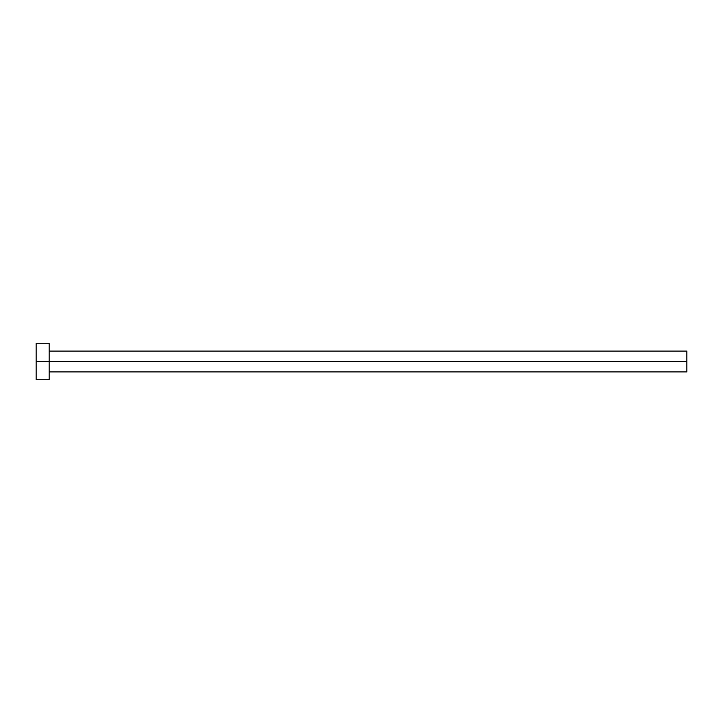 <?xml version="1.0" encoding="UTF-8"?>
<svg xmlns="http://www.w3.org/2000/svg" width="723" height="723" viewBox="0 0 723 723"><rect width="100%" height="100%" fill="white"/><g stroke="black" fill="none" stroke-linecap="round" stroke-linejoin="round"><path stroke-width="1.08" d="M36.15 379.72L36.15 343.28L36.15 361.5L686.85 361.5L686.85 371.911L686.85 361.5L36.15 361.5L36.15 379.72L49.164 379.72L49.164 343.28L49.164 379.72M686.85 361.5L686.85 351.089L686.85 361.5M49.164 371.911L686.85 371.911M36.15 343.28L49.164 343.28M49.164 351.089L686.85 351.089"/></g></svg>
